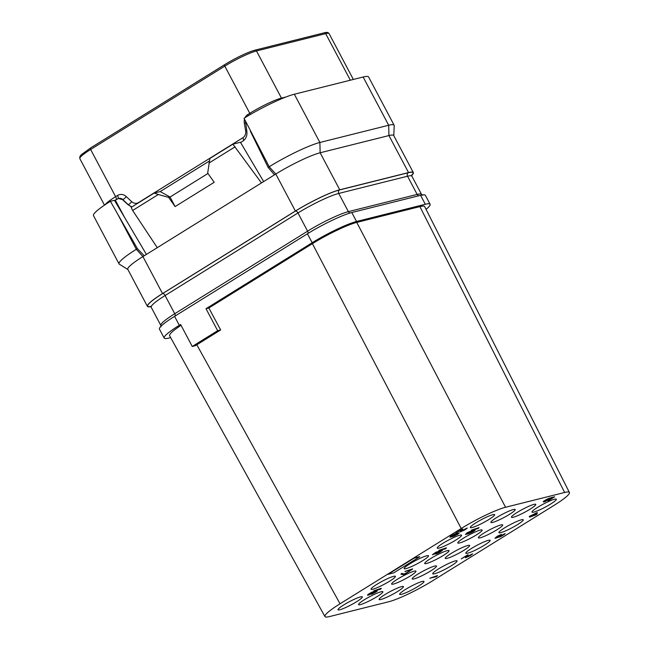 <?xml version="1.0" encoding="UTF-8"?>
<svg xmlns="http://www.w3.org/2000/svg" width="649" height="649" viewBox="0 0 649 649"><rect width="100%" height="100%" fill="white"/><g stroke="black" fill="none" stroke-linecap="round" stroke-linejoin="round"><path stroke-width="0.97" d="M170.655 337.61L168.951 338.04A36.352 4.746 -27.9 0 1 164.181 338.048L159.435 329.1A36.352 4.746 -27.9 0 1 174.573 316.347L307.439 233.794L312.177 242.742L206.017 308.705L208.848 307.991L220.652 329.952L217.658 330.698L192.258 346.477L195.276 345.722L220.652 329.952M312.177 242.742A36.352 4.746 -27.9 0 1 356.528 221.487L425.322 204.273A36.352 4.746 -27.9 0 1 430.1 204.257A36.352 4.746 -27.9 0 1 426.052 209.343M164.181 338.048A36.352 4.746 -27.9 0 1 179.311 325.295L180.609 324.484L192.258 346.477M181.055 325.319A36.352 4.746 152.1 0 0 169.624 335.736L324.922 616.55A36.352 4.746 152.1 0 0 329.692 616.526L388.775 601.737A36.352 4.746 152.1 0 0 433.126 580.49L554.27 505.222A36.352 4.746 152.1 0 0 569.408 492.469A36.352 4.746 152.1 0 0 564.63 492.477L505.547 507.267A36.352 4.746 152.1 0 0 461.196 528.513L340.052 603.781A36.352 4.746 152.1 0 0 324.922 616.55M569.408 492.469L424.665 206.593A36.352 4.746 152.1 0 0 419.887 206.601L356.755 222.404A36.352 4.746 152.1 0 0 312.412 243.651L208.848 307.991M206.017 308.705L217.658 330.698M196.801 344.765L340.052 603.781M312.404 243.651L461.196 528.513M356.755 222.404L505.547 507.267M419.887 206.601L564.63 492.477M430.1 204.257L425.355 195.308A36.352 4.746 -27.9 0 0 420.584 195.325L351.79 212.539L356.528 221.487M307.439 233.794A36.352 4.746 -27.9 0 1 351.79 212.539M144.232 255.771L137.393 248.648L136.331 249.305L142.926 256.582L275.793 174.029A36.352 4.746 -27.9 0 1 320.144 152.775L388.938 135.56L408.537 172.569L339.743 189.792A36.352 4.746 -27.9 0 0 295.392 211.039L162.526 293.591A36.352 4.746 -27.9 0 0 147.396 306.352L127.796 269.335A36.352 4.746 -27.9 0 1 142.926 256.582L162.526 293.591M408.537 172.569A36.352 4.746 -27.9 0 1 413.308 172.553A36.352 4.746 -27.9 0 1 411.693 175.473M150.714 306.653A36.352 4.746 -27.9 0 1 147.396 306.352M393.797 135.706L394.219 125.655A41.544 5.419 152.1 0 0 394.13 125.233A41.544 5.419 152.1 0 0 388.678 125.249L388.938 135.56A36.352 4.746 -27.9 0 1 393.716 135.544L413.308 172.553M339.743 189.792L320.144 152.775L319.884 142.472L388.678 125.249L363.132 77.012A41.544 5.419 152.1 0 1 368.591 76.988L394.13 125.233M294.338 94.227L319.884 142.472A41.544 5.419 152.1 0 0 269.197 166.752L244.032 118.272A41.544 5.419 152.1 0 1 294.338 94.227L363.132 77.012M274.495 174.841L268.126 167.418L269.197 166.752L275.793 174.029L295.392 211.039M268.126 167.418L250.368 131.195M114.63 200.598A32.028 4.178 -27.9 0 1 115.311 200.176L118.418 198.472L122.507 199.624L127.975 204.678L131.901 206.901M240.601 142.537L242.661 141.255C246.076 138.91 247.456 135.446 246.807 130.847L245.46 121.185M263.648 181.574L240.438 142.269L232.886 144.159L209.887 158.445L207.688 173.088L214.194 182.304L175.108 206.585L168.61 197.369L170.062 197.02L175.108 206.585M146.414 254.416L114.451 200.29L110.403 201.304A41.544 5.419 152.1 0 0 93.488 215.646L119.035 263.883A41.544 5.419 152.1 0 0 119.335 264.192L127.877 269.497M261.466 182.929L232.886 144.159M234.589 147.136L208.889 163.102M157.261 247.675L132.647 210.471L131.139 207.38L154.138 193.086L160.206 191.569L170.062 197.02L207.964 173.478M154.138 193.086L158.348 194.505L132.647 210.471M158.348 194.505L168.61 197.369M209.327 161.049L160.206 191.569M137.393 248.648L110.403 201.304M117.501 213.748L136.331 249.305A41.544 5.419 152.1 0 0 119.035 263.883M422.183 581.463A13.759 1.793 152.1 0 0 408.846 587.475A13.759 1.793 152.1 0 0 399.654 594.07A13.759 1.793 152.1 0 0 401.471 594.33A13.759 1.793 152.1 0 0 416.325 587.45A13.759 1.793 152.1 0 0 423.773 581.301A13.759 1.793 152.1 0 0 422.183 581.463M455.265 560.906A13.759 1.793 152.1 0 0 441.937 566.918A13.759 1.793 152.1 0 0 432.745 573.513A13.759 1.793 152.1 0 0 434.554 573.773A13.759 1.793 152.1 0 0 449.416 566.893A13.759 1.793 152.1 0 0 456.855 560.744A13.759 1.793 152.1 0 0 455.265 560.906M488.356 540.349A13.759 1.793 152.1 0 0 475.019 546.361A13.759 1.793 152.1 0 0 465.828 552.956A13.759 1.793 152.1 0 0 467.645 553.216A13.759 1.793 152.1 0 0 482.499 546.336A13.759 1.793 152.1 0 0 489.946 540.187A13.759 1.793 152.1 0 0 488.356 540.349M521.439 519.792A13.759 1.793 152.1 0 0 508.11 525.804A13.759 1.793 152.1 0 0 498.919 532.399A13.759 1.793 152.1 0 0 500.728 532.659A13.759 1.793 152.1 0 0 515.59 525.779A13.759 1.793 152.1 0 0 523.029 519.63A13.759 1.793 152.1 0 0 521.439 519.792M554.53 499.235A13.759 1.793 152.1 0 0 541.193 505.246A13.759 1.793 152.1 0 0 532.002 511.842A13.759 1.793 152.1 0 0 533.811 512.102A13.759 1.793 152.1 0 0 548.673 505.222A13.759 1.793 152.1 0 0 556.12 499.073A13.759 1.793 152.1 0 0 554.53 499.235M401.626 586.607A13.759 1.793 152.1 0 0 388.289 592.618A13.759 1.793 152.1 0 0 379.097 599.222A13.759 1.793 152.1 0 0 380.914 599.473A13.759 1.793 152.1 0 0 395.768 592.594A13.759 1.793 152.1 0 0 403.216 586.453A13.759 1.793 152.1 0 0 401.626 586.607M434.708 566.05A13.759 1.793 152.1 0 0 421.379 572.061A13.759 1.793 152.1 0 0 412.188 578.657A13.759 1.793 152.1 0 0 413.997 578.916A13.759 1.793 152.1 0 0 428.859 572.037A13.759 1.793 152.1 0 0 436.298 565.896A13.759 1.793 152.1 0 0 434.708 566.05M467.799 545.493A13.759 1.793 152.1 0 0 454.462 551.504A13.759 1.793 152.1 0 0 445.271 558.099A13.759 1.793 152.1 0 0 447.08 558.359A13.759 1.793 152.1 0 0 461.942 551.48A13.759 1.793 152.1 0 0 469.389 545.338A13.759 1.793 152.1 0 0 467.799 545.493M500.882 524.936A13.759 1.793 152.1 0 0 487.553 530.947A13.759 1.793 152.1 0 0 478.362 537.542A13.759 1.793 152.1 0 0 480.171 537.802A13.759 1.793 152.1 0 0 495.033 530.923A13.759 1.793 152.1 0 0 502.472 524.781A13.759 1.793 152.1 0 0 500.882 524.936M533.973 504.378A13.759 1.793 152.1 0 0 520.636 510.39A13.759 1.793 152.1 0 0 511.444 516.985A13.759 1.793 152.1 0 0 513.254 517.245A13.759 1.793 152.1 0 0 528.116 510.365A13.759 1.793 152.1 0 0 535.563 504.224A13.759 1.793 152.1 0 0 533.973 504.378M381.068 591.75A13.759 1.793 152.1 0 0 367.732 597.761A13.759 1.793 152.1 0 0 358.54 604.365A13.759 1.793 152.1 0 0 360.349 604.625A13.759 1.793 152.1 0 0 375.211 597.737A13.759 1.793 152.1 0 0 382.659 591.596A13.759 1.793 152.1 0 0 381.068 591.75M414.151 571.193A13.759 1.793 152.1 0 0 400.822 577.204A13.759 1.793 152.1 0 0 391.631 583.808A13.759 1.793 152.1 0 0 393.44 584.068A13.759 1.793 152.1 0 0 408.302 577.18A13.759 1.793 152.1 0 0 415.741 571.039A13.759 1.793 152.1 0 0 414.151 571.193M447.242 550.636A13.759 1.793 152.1 0 0 433.905 556.647A13.759 1.793 152.1 0 0 424.714 563.251A13.759 1.793 152.1 0 0 426.523 563.51A13.759 1.793 152.1 0 0 441.385 556.623A13.759 1.793 152.1 0 0 448.832 550.482A13.759 1.793 152.1 0 0 447.242 550.636M480.325 530.079A13.759 1.793 152.1 0 0 466.996 536.09A13.759 1.793 152.1 0 0 457.805 542.694A13.759 1.793 152.1 0 0 459.614 542.953A13.759 1.793 152.1 0 0 474.476 536.066A13.759 1.793 152.1 0 0 481.915 529.925A13.759 1.793 152.1 0 0 480.325 530.079M513.408 509.522A13.759 1.793 152.1 0 0 500.079 515.533A13.759 1.793 152.1 0 0 490.887 522.137A13.759 1.793 152.1 0 0 492.696 522.396A13.759 1.793 152.1 0 0 507.559 515.509A13.759 1.793 152.1 0 0 515.006 509.368A13.759 1.793 152.1 0 0 513.408 509.522M360.511 596.902A13.759 1.793 152.1 0 0 347.174 602.905A13.759 1.793 152.1 0 0 337.983 609.508A13.759 1.793 152.1 0 0 339.792 609.768A13.759 1.793 152.1 0 0 354.654 602.88A13.759 1.793 152.1 0 0 362.101 596.739A13.759 1.793 152.1 0 0 360.511 596.902M393.594 576.344A13.759 1.793 152.1 0 0 380.265 582.348A13.759 1.793 152.1 0 0 371.074 588.951A13.759 1.793 152.1 0 0 372.883 589.211A13.759 1.793 152.1 0 0 387.745 582.323A13.759 1.793 152.1 0 0 395.184 576.182A13.759 1.793 152.1 0 0 393.594 576.344M426.677 555.787A13.759 1.793 152.1 0 0 413.348 561.791A13.759 1.793 152.1 0 0 404.157 568.394A13.759 1.793 152.1 0 0 405.966 568.654A13.759 1.793 152.1 0 0 420.828 561.766A13.759 1.793 152.1 0 0 428.275 555.625A13.759 1.793 152.1 0 0 426.677 555.787M459.768 535.23A13.759 1.793 152.1 0 0 446.439 541.234A13.759 1.793 152.1 0 0 437.248 547.837A13.759 1.793 152.1 0 0 439.057 548.097A13.759 1.793 152.1 0 0 453.919 541.209A13.759 1.793 152.1 0 0 461.358 535.068A13.759 1.793 152.1 0 0 459.768 535.23M492.851 514.673A13.759 1.793 152.1 0 0 479.522 520.676A13.759 1.793 152.1 0 0 470.33 527.28A13.759 1.793 152.1 0 0 472.139 527.54A13.759 1.793 152.1 0 0 487.001 520.652A13.759 1.793 152.1 0 0 494.449 514.511A13.759 1.793 152.1 0 0 492.851 514.673M537.34 512.613L529.292 516.385L531.304 516.052L529.56 517.131L535.847 514.917L536.885 514.268L537.34 512.613L536.512 512.815L529.373 516.539M530.76 516.19L529.56 517.131M505.182 533.608L500.525 536.447L499.292 536.764L500.274 535.741L496.704 537.599L496.047 537.697L496.331 537.372L500.184 534.922L496.201 537.145L495.284 538.281L500.874 536.496L504.622 534.265L505.182 533.608L503.94 534.176M503.916 534.143L499.341 536.658M500.825 535.603L496.112 537.575M501.531 534.395L497.507 536.131L494.976 538.159M468.14 554.838L461.204 558.894L466.753 555.698L465.511 557.751L470.282 555.649L472.618 553.84L466.923 557.069L468.14 554.838L467.45 555.009L461.204 558.894M466.436 555.893L465.438 557.637M472.618 553.84L471.369 554.416M471.352 554.376L466.785 556.899M437.531 575.639L429.857 578.162L436.412 576.693L437.531 575.639L436.428 575.914L429.938 578.316M552.526 497.791L547.951 500.63L548.721 500.606L554.546 496.785L550.969 497.686L544.43 501.263M544.397 501.304L549.727 497.994L543.237 501.612L543.692 501.993L545.282 501.474L550.871 498.205L553.07 497.653L548.032 500.785M479.076 527.613L471.401 530.136L477.956 528.667L479.076 527.613L471.474 530.282M471.255 530.987L467.231 532.724L465.463 534.435L468.692 533.754L473.089 531.685L475.141 530.209L474.224 530.111L466.566 533.9L471.255 530.987L465.463 534.435M475.117 530.022L472.034 530.809L466.542 533.746M446.504 547.845L438.829 550.368L445.384 548.9L446.504 547.845L445.401 548.121L438.911 550.522M439.933 550.912L435.844 552.275L432.502 554.66L435.966 553.573L435.649 553.978L436.266 553.954L439.519 552.494L442.513 550.328L439.438 551.415L439.933 550.912L439.178 550.969L432.583 554.806M442.513 550.328L439.835 551.017M412.642 568.889L404.96 571.412L411.515 569.944L412.642 568.889L405.041 571.558M410.127 570.804L404.149 574.065L401.836 573.351L400.879 574.154L403.873 574.689L410.127 570.804L404.23 574.211L401.918 573.505L400.879 574.154M381.377 588.31L373.702 590.833L380.257 589.365L381.377 588.31L380.273 588.586L373.783 590.988M376.087 591.361L372.031 594.062L376.087 591.953L377.272 591.012L376.899 590.785L372.972 591.896L368.746 594.119L367.561 595.06L368.616 595.117L376.136 591.361L371.447 594.273M377.239 590.825L371.82 592.204L367.934 594.468L367.585 595.238M462.842 529L455.906 533.056L461.455 529.86L460.206 531.912L464.984 529.819L467.321 528.01L461.626 531.239L462.842 529L462.153 529.17L455.906 533.056M461.139 530.055L460.141 531.799M467.321 528.01L466.071 528.578M466.055 528.546L461.488 531.06M459.33 532.975L454.706 533.957L450.398 536.325L450.122 537.21L453.57 536.35L457.861 534.241L459.127 532.894L455.679 533.754L449.919 537.129M419.798 556.688L414.054 557.953L388.086 574.292L393.748 572.872L419.798 556.688L414.135 558.108L388.086 574.292M536.123 513.367L535.79 514.543L533.17 515.201L536.123 513.367M535.969 513.456L535.79 514.543M535.709 514.389L533.632 514.908M549.752 498.44L547.951 499.965L544.462 501.417M550.969 497.686L549.833 498.594M554.627 496.939L551.05 497.84M543.7 501.182L543.318 501.766M544.43 500.671L543.773 501.328M545.468 500.03L544.511 500.825M546.474 499.454L545.549 500.176M547.756 498.813L546.555 499.608M548.827 498.351L547.837 498.959M549.808 498.148L548.908 498.497M469.146 533.316L470.687 531.904L474.005 530.558L471.572 532.326L468.878 533.162M473.957 530.549L469.065 533.162M435.43 552.94L438.724 551.407L435.276 553.751L433.759 554.124L435.43 552.94M439.835 552.088L436.858 553.483L438.326 552.21L441.304 550.823L439 552.559M438.667 551.415L433.767 554.149M438.919 552.404L436.842 553.313M441.239 550.839L439.754 551.942M369.938 594.395L368.697 594.703L369.257 594.054L373.28 592.01L373.929 591.912L373.232 592.602L369.346 594.606M369.265 594.46L368.664 594.557M373.856 592.058L369.857 594.249M457.367 533.527L458.016 533.429L457.902 533.908L455.371 535.376L451.096 536.447L457.367 533.527M458.064 533.51L455.29 535.23L451.104 536.439M174.573 316.347L179.311 325.295M420.584 195.325L425.322 204.273M175.108 316.014A2.596 1.201 58.1 0 0 174.743 313.727L307.61 231.174L297.972 212.969A2.596 1.201 58.1 0 0 295.555 210.998A36.011 4.697 -27.9 0 1 339.484 189.954L408.278 172.731A36.011 4.697 -27.9 0 1 411.685 175.319M307.764 233.681A2.596 1.201 58.1 0 0 307.61 231.174A33.407 4.365 -27.9 0 1 348.375 211.639L338.737 193.443A2.596 2.272 75.9 0 1 339.484 189.954M150.154 306.36L151.201 307.245L160.838 325.449A33.407 4.365 -27.9 0 1 174.743 313.727L165.106 295.522L297.972 212.969A33.407 4.365 -27.9 0 1 338.737 193.443L407.531 176.22A2.596 2.272 75.9 0 1 408.278 172.731M151.201 307.245A33.407 4.365 -27.9 0 1 165.106 295.522A2.596 1.201 58.1 0 0 162.688 293.551L295.555 210.998M350.176 212.986A2.596 2.272 75.9 0 1 348.375 211.639L417.169 194.424L407.531 176.22A33.407 4.365 -27.9 0 1 411.912 176.212L411.766 174.849M150.584 306.555A36.011 4.697 -27.9 0 1 162.688 293.551M125.046 218.234L115.311 200.176M281.812 98.672A3.464 3.034 75.9 0 1 281.455 98.121L286.006 96.985M250.287 114.54A3.464 1.606 58.1 0 0 249.776 113.299A25.968 3.391 -27.9 0 1 281.455 98.121L256.485 50.947L325.676 33.626A25.968 3.391 -27.9 0 1 329.092 33.618L353.356 79.454M248.316 115.692A3.464 1.606 58.1 0 0 247.829 114.516L249.776 113.299L224.805 66.125A25.968 3.391 -27.9 0 1 256.485 50.947A1.558 1.363 75.9 0 0 254.927 50.168L324.127 32.848A1.558 1.363 75.9 0 1 325.676 33.626L350.346 80.208M245.427 123.059L244.332 123.205A8.656 7.585 75.9 0 1 244.486 119.205M245.062 117.639A8.656 7.585 75.9 0 1 247.829 114.516M246.782 130.676L245.63 130.83L244.332 123.205M243.343 140.784A3.464 1.606 58.1 0 0 242.831 137.775A6.928 6.068 -104.1 0 0 245.63 130.83M138.699 202.683A3.464 1.606 58.1 0 0 138.618 202.529L242.831 137.775M118.556 198.44A5.192 4.551 75.9 0 1 118.702 198.399A5.192 4.551 75.9 0 1 122.766 199.559L128.186 204.622A10.384 9.102 -104.1 0 0 132.007 206.836M127.975 204.678L128.186 204.622A3.464 0.99 133.1 0 0 131.674 201.628A6.928 6.068 -104.1 0 0 138.618 202.529M117.98 198.61A3.464 1.606 58.1 0 0 117.566 195.446A8.656 7.585 75.9 0 1 126.247 196.566A3.464 0.99 133.1 0 1 122.766 199.559L122.507 199.624M126.247 196.566L131.674 201.628M116.114 199.673A3.464 1.606 58.1 0 0 115.611 196.663L117.566 195.446M105.041 204.768A25.968 3.391 -27.9 0 1 115.611 196.663L90.633 149.489L224.805 66.125A1.558 0.722 58.1 0 1 224.708 64.624C236.69 57.428 246.766 52.61 254.927 50.168M104.473 205.157L79.819 158.599A25.968 3.391 -27.9 0 1 90.633 149.489A1.558 0.722 58.1 0 1 90.535 147.988L224.708 64.624A1.558 0.722 58.1 0 1 224.805 64.584A24.411 3.188 -27.9 0 1 254.586 50.314M79.819 158.599L79.859 156.547L81.287 154.705L90.535 147.988A1.558 0.722 58.1 0 1 90.641 147.94L224.627 64.689M418.873 195.755A2.596 2.272 75.9 0 1 417.169 194.424A33.407 4.365 -27.9 0 1 421.55 194.408L411.912 176.212M324.127 32.848C326.625 32.061 328.272 32.32 329.092 33.618M422.596 195.3L421.55 194.408M160.838 325.449L160.984 326.812"/></g></svg>
